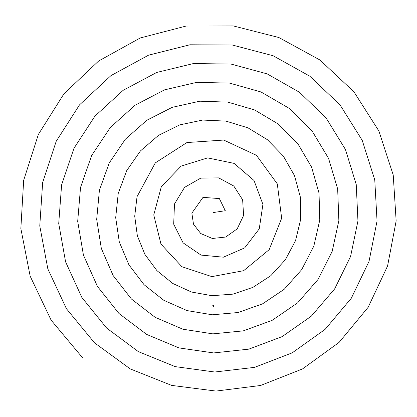 <?xml version="1.0" encoding="UTF-8"?>
<svg xmlns="http://www.w3.org/2000/svg" width="417" height="417" viewBox="0 0 417 417"><rect width="100%" height="100%" fill="white"/><g stroke="black" fill="none" stroke-linecap="round" stroke-linejoin="round"><path stroke-width="0.31" stroke-dasharray="2.08 1.56" d="M213.066 305.755L213.389 305.869L213.056 305.869M213.452 305.364L213.452 305.755M213.15 305.421L213.41 305.619L213.108 305.739L213.15 305.421M213.525 305.296A0.422 0.422 0 0 1 213.327 306A0.422 0.422 0 0 1 212.816 305.479A0.422 0.422 0 0 1 213.525 305.296M213.332 305.484L213.071 305.552L213.332 305.484M212.8 305.593A0.422 0.422 0 0 0 213.384 305.984A0.422 0.422 0 0 0 213.645 305.593M212.92 305.89A0.422 0.422 0 0 0 213.629 305.708A0.422 0.422 0 0 0 213.118 305.187A0.422 0.422 0 0 0 212.92 305.89M212.993 305.739L212.957 305.385M213.113 305.703L213.186 305.442L213.113 305.703"/><path stroke-width="0.63" d="M213.431 305.364L213.488 305.797M213.368 306.432L213.066 306.422L213.379 305.984M213.452 305.755L213.374 305.364M213.421 305.593L213.123 305.76L213.123 305.421L213.421 305.593M213.41 305.593L213.129 305.432L213.129 305.755L213.41 305.593M213.525 305.296A0.422 0.422 0 0 1 213.327 306A0.422 0.422 0 0 1 212.816 305.479A0.422 0.422 0 0 1 213.525 305.296M213.645 305.593A0.422 0.422 0 0 0 213.223 305.171A0.422 0.422 0 0 0 212.8 305.593M82.524 357.708L51.14 320.183L30.17 276.195L20.85 228.563L23.67 180.3L38.364 134.441L63.91 93.846L98.615 61.023L140.237 37.968L186.102 26.052L233.301 25.932L278.858 37.514L319.922 59.991L353.96 91.849L378.891 131.021L393.226 174.984L396.15 220.937L387.575 265.983L368.133 307.308L339.141 342.336L302.492 368.936L260.552 385.496L215.996 391.068L171.653 385.402L130.292 368.936L94.487 342.805L66.439 308.731L47.84 268.918L39.771 225.915L42.659 182.453L56.217 141.254L79.496 104.896L110.964 75.607L148.561 55.169L189.876 44.781L232.29 45.01L273.119 55.742L309.831 76.212L340.147 105.042L362.222 140.357L374.758 179.868L377.046 221.067L369.04 261.355L351.338 298.202L325.14 329.336L292.176 352.855L254.568 367.356L214.724 372.011L175.166 366.621L138.371 351.63L106.627 328.054L81.868 297.472L65.589 261.86L58.724 223.502L61.612 184.835L73.976 148.285L94.946 116.129L123.124 90.338L156.667 72.464L193.42 63.551L231.044 64.067L267.167 73.887L299.542 92.303L326.172 118.063L345.448 149.484L356.238 184.528L357.948 220.968L350.572 256.497L334.663 288.898L311.311 316.169L282.059 336.655L248.808 349.144L213.681 352.938L178.909 347.898L146.664 334.424L118.939 313.464L97.432 286.406L83.416 255.022L77.692 221.323L80.528 187.452L91.641 155.531L110.25 127.55L135.098 105.209L164.559 89.848L196.73 82.358L229.564 83.103L260.99 91.959L289.059 108.264L312.041 130.907L328.565 158.403L337.666 188.958L338.859 220.629L332.167 251.415L318.103 279.39L297.644 302.836L272.145 320.339L243.273 330.874L212.873 333.866L182.881 329.221L155.16 317.332L131.433 299.025L113.127 275.533L101.326 248.402L96.687 219.373L99.402 190.298L109.212 162.995L125.408 139.153L146.888 120.221L172.237 107.325L199.811 101.195L227.854 102.118L254.599 109.942L278.384 124.089L297.764 143.573L311.577 167.108L319.041 193.16L319.776 220.061L313.829 246.108L301.668 269.679L284.149 289.341L262.439 303.904L237.966 312.541L212.305 314.788L187.077 310.602L163.865 300.344L144.094 284.743L128.947 264.863L119.309 242.006L115.691 217.664L118.24 193.373L126.69 170.668L140.42 150.938L158.491 135.374L179.696 124.891L202.662 120.065L225.91 121.102L247.985 127.847L267.521 139.778L283.331 156.062L294.491 175.609L300.376 197.132L300.709 219.253L295.564 240.578L285.358 259.775L270.821 275.679L252.931 287.355L232.884 294.147L211.966 295.705L191.507 292.041L172.779 283.471L156.928 270.623L144.897 254.38L137.365 235.834L134.717 216.183L137.031 196.683L155.286 162.901L186.941 142.546L223.731 140.06L256.465 155.327L277.305 183.892L281.657 218.216L269.173 249.668L243.632 270.696L211.862 276.627L181.895 266.708L160.972 244.101L153.758 214.937L161.343 186.649L181.129 166.096L207.661 157.897L234.104 163.391L254.021 180.498L262.913 204.387L259.254 228.85L244.675 247.886L223.397 257.185L201.036 255.095L183.11 242.861L173.691 224.153L174.483 203.986L184.559 187.374L200.77 178.106L218.685 177.882L233.791 186.018L242.637 199.826L243.606 215.443L237.184 228.876L225.654 237.044L212.352 238.477L200.739 233.536L193.483 224.143L191.867 213.144L203.001 197.356L219.363 198.581L225.295 210.721L213.223 212.55M213.066 305.984L213.077 306.432"/></g></svg>
